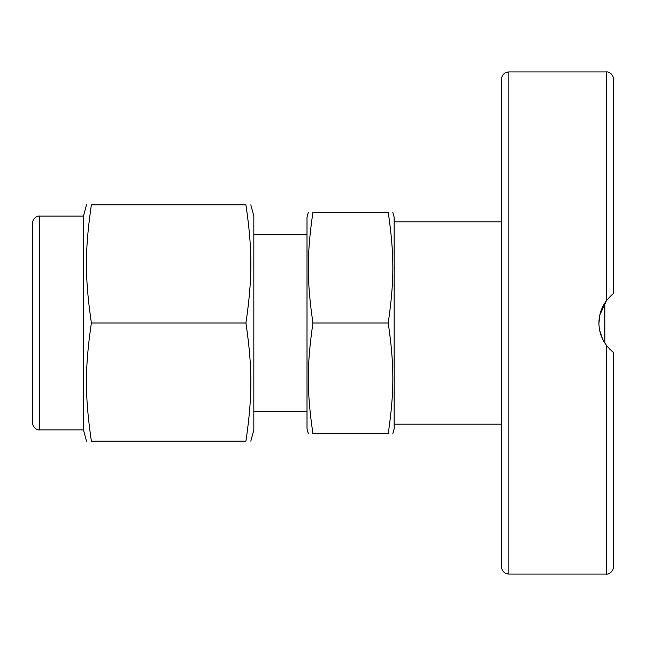 <?xml version="1.0" encoding="UTF-8"?>
<svg xmlns="http://www.w3.org/2000/svg" width="646" height="646" viewBox="0 0 646 646"><rect width="100%" height="100%" fill="white"/><g stroke="black" fill="none" stroke-linecap="round" stroke-linejoin="round"><path stroke-width="0.97" d="M609.905 349.268L613.7 352.538C613.086 352.506 610.623 350.043 606.311 345.158C601.434 338.439 598.971 331.051 598.931 323C598.971 314.949 601.434 307.561 606.311 300.842C610.099 296.457 612.561 293.995 613.7 293.462L613.7 79.305C612.683 72.086 606.642 71.577 606.311 71.924L606.311 300.842L605.31 302.255M501.449 79.305L501.449 566.695C501.894 571.177 504.356 573.64 508.838 574.076L508.838 71.924C504.356 72.36 501.894 74.823 501.449 79.305M606.651 345.602L604.842 343.026L604.842 302.966M606.465 300.648L599.811 314.998L598.931 323.145M599.682 330.397L602.338 338.464M606.78 345.763L609.735 349.098M613.7 481.036L613.7 454.445M613.7 390.935L613.498 352.385M610.632 296.038L611.77 295.012M613.7 566.695L613.7 352.538C612.561 352.005 610.099 349.543 606.311 345.158L606.311 574.076C606.206 574.391 612.497 574.27 613.7 566.695M308.352 433.773L307.012 428.75L307.012 217.25L308.352 212.227M388.214 323C394.399 365.353 394.399 391.411 388.214 433.773C394.399 433.773 394.399 433.773 388.214 433.773L312.947 433.773C306.761 433.773 306.761 433.773 312.947 433.773C306.761 433.773 306.761 433.773 312.947 433.773C306.761 391.411 306.761 365.353 312.947 323L388.214 323C394.399 280.647 394.399 254.589 388.214 212.227C394.399 212.227 394.399 212.227 388.214 212.227L312.947 212.227C306.761 254.589 306.761 280.647 312.947 323M392.8 212.227L394.149 217.25L394.149 428.75L392.8 433.773M312.947 212.227C306.761 212.227 306.761 212.227 312.947 212.227C306.761 212.227 306.761 212.227 312.947 212.227M83.463 429.897L39.689 429.897L39.689 216.103L83.463 216.103L83.463 429.897L86.483 441.153M91.377 441.153C84.779 441.153 84.779 441.153 91.377 441.153C84.779 441.153 84.779 441.153 91.377 441.153L245.924 441.153C252.521 395.974 252.521 368.18 245.924 323C252.521 277.82 252.521 250.026 245.924 204.847C252.521 204.847 252.521 204.847 245.924 204.847C252.521 204.847 252.521 204.847 245.924 204.847L91.377 204.847C84.779 250.026 84.779 277.82 91.377 323C84.779 368.18 84.779 395.974 91.377 441.153M245.924 441.153C252.521 441.153 252.521 441.153 245.924 441.153C252.521 441.153 252.521 441.153 245.924 441.153M250.826 204.847L253.838 216.103L253.838 429.897L250.826 441.153M39.689 216.103C39.14 215.748 33.229 216.442 32.3 223.492L32.3 422.508C33.229 429.558 39.14 430.252 39.689 429.897M91.377 204.847C84.779 204.847 84.779 204.847 91.377 204.847C84.779 204.847 84.779 204.847 91.377 204.847M91.377 323L245.924 323M508.838 574.076L606.311 574.076M508.838 71.924L606.311 71.924M394.149 221.828L501.449 221.828M307.012 234.385L253.838 234.385M307.012 411.615L253.838 411.615M394.149 424.172L501.449 424.172M83.463 216.103L86.483 204.847"/></g></svg>
